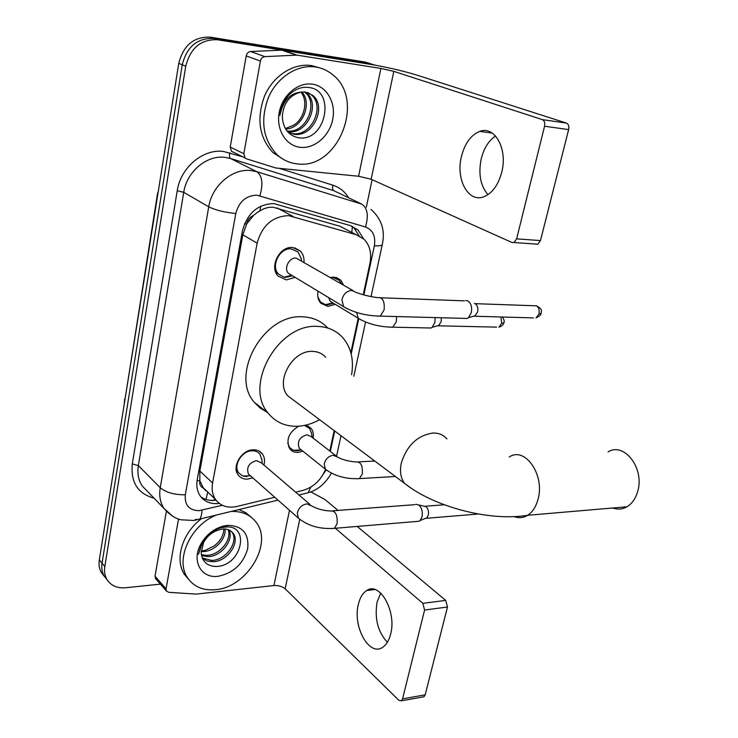 <?xml version="1.0" encoding="UTF-8"?>
<svg xmlns="http://www.w3.org/2000/svg" width="738" height="738" viewBox="0 0 738 738"><rect width="100%" height="100%" fill="white"/><g stroke="black" fill="none" stroke-linecap="round" stroke-linejoin="round"><path stroke-width="1.11" d="M305.32 425.226L311.159 428.446C313.18 431.038 313.844 434.267 313.161 438.114M302.875 451.167L297.848 452.431C294.499 452.523 291.842 451.37 289.877 448.972C285.652 440.023 288.604 432.431 298.724 426.195M330.347 277.451L333.963 277.054L340.771 280.089L343.539 285.099M335.273 304.324L327.921 306.418L320.781 303.217C318.06 300.089 317.146 296.086 318.05 291.206M252.783 477.864L247.553 479.137C243.54 479.294 240.422 477.91 238.199 474.995C231.455 466.785 241.658 449.7 253.263 449.793C257.119 449.71 260.127 451.038 262.294 453.778C264.527 456.877 265.071 460.641 263.936 465.051M295.099 277.34L286.307 279.914L278.134 276.123C268.89 267.101 279.545 245.957 292.617 247.498L300.384 251.068C303.041 253.983 304.25 257.682 304.01 262.165M346.371 229.61L339.72 226.169L272.848 207.157L268.125 207.461L263.466 208.891L257.433 212.313L253.512 215.478C249.831 217.027 247.525 219.869 246.593 224.011L244.509 223.835M363.225 294.785L369.969 263.281C371.841 253.383 369.867 245.367 364.037 239.241L356.26 234.721L288.678 215.644C272.626 216.243 262.11 225.431 257.128 243.208L212.59 482.947C211.474 489.386 212.47 494.912 215.561 499.525C220.588 506.111 227.738 508.417 237.027 506.443L274.757 497.274M246.593 224.011L253.512 215.478M203.42 488.159L199.786 480.623C199.288 484.266 200.496 486.776 203.42 488.159L206.04 490.871M246.501 224.518L242.839 234.776L199.85 471.029L199.869 480.17M329.794 451.029L334.166 430.605M350.845 352.681L358.207 318.253M295.67 492.191L302.755 490.466C313.327 487.348 320.91 480.318 325.523 469.377M107.065 579.699L104.15 576.037C102.019 572.31 101.327 568.039 102.056 563.205L182.249 64.769C186.926 46.512 197.516 37.749 214.011 38.477L369.092 63.339L373.825 64.769L369.092 63.339L214.011 38.477C197.516 37.749 186.926 46.512 182.249 64.769L102.056 563.205C101.327 568.039 102.019 572.31 104.15 576.037L107.065 579.699M104.316 576.323L101.41 572.679C99.289 568.961 98.588 564.69 99.316 559.874L178.771 63.357C183.421 45.175 193.965 36.457 210.413 37.186L365.098 62.038L369.803 63.468M363.447 238.688L358.068 230.035L350.485 225.634L273.816 203.587C257.793 204.094 247.341 213.171 242.451 230.837L197.24 479.626C196.179 485.927 197.166 491.351 200.192 495.899C204.629 501.886 210.985 504.386 219.26 503.408M160.395 584.145L125.543 587.752C117.084 588.417 110.866 585.64 106.909 579.431C104.778 575.695 104.076 571.406 104.824 566.563L185.745 66.208C190.469 47.859 201.096 39.049 217.636 39.769L375.384 65.156M372.1 179.694L366.325 207.166M216.04 500.189C210.192 500.982 205.136 499.866 200.874 496.822M351.574 225.994L354.009 227.968L359.102 235.8M297.146 163.864C289.481 163.024 282.719 159.906 276.87 154.51C262.848 139.288 260.053 120.22 268.494 97.296C277.368 77.001 297.691 64.132 315.716 67.01C321.814 67.988 327.275 70.405 332.118 74.27C366.389 99.399 338.041 170.34 297.146 163.864M284.121 159.795L273.078 152.729C259.075 137.554 256.271 118.56 264.656 95.746C273.475 75.534 293.733 62.739 311.713 65.617L319.748 67.887M312.423 84.178C326.842 86.189 336.131 102.776 332.727 119.371C329.517 135.986 314.545 148.993 300.32 147.323C286.058 145.893 275.929 129.676 279.204 112.508C282.257 95.303 298.069 81.927 312.423 84.178M297.82 137.619C325.762 143.19 336.205 90.894 309.49 87.582C302.22 86.401 295.458 88.781 289.222 94.732C283.835 100.488 280.717 107.37 279.886 115.368C282.977 100.949 289.923 93.209 300.744 92.158C289.324 95.303 283.189 103.523 282.331 116.825C283.078 128.237 288.235 135.165 297.82 137.619M288.641 132.563L292.497 133.541C311.593 137.111 325.476 105.894 311.205 94.75L307.764 92.527M288.171 132.314L294.019 134.205C313.133 137.775 327.045 106.503 312.764 95.35L305.357 92.001L300.744 92.158M287.008 130.977C305.929 133.91 319.028 103.302 305.006 92.379L304.453 91.918M287.423 131.484L287.986 131.567C307.017 135.137 320.809 104.067 306.547 92.97L305.301 92.001M300.892 92.13C308.309 100.7 304.646 118.431 293.807 125.091L285.385 128.569M285.689 129.085C302.645 128.578 312.635 103.006 301.805 91.992M487.956 194.675C480.466 185.902 478.215 173.983 481.204 158.901C483.86 148.301 488.648 140.663 495.576 135.986M501.739 172.194C507.91 148.956 494.728 125.322 479.709 131.41C470.881 135.026 464.774 143.421 461.407 156.594C455.521 179.583 468.565 203.347 484.165 196.659C492.467 193.042 498.325 184.887 501.739 172.194M232.894 152.129L231.437 151.253L230.228 147.065L243.835 153.707L260.394 61.07L246.206 55.894C246.833 53.293 248.3 51.835 250.606 51.531L282.34 50.119L365.531 63.431C384.959 66.734 401.942 70.571 416.463 74.953L566.433 123.08C568.509 124.095 569.247 126.272 568.638 129.602L544.552 126.235C545.161 122.849 544.432 120.645 542.365 119.621L393.815 71.365L380.9 68.44L296.944 55.129L264.868 56.632C262.534 56.955 261.04 58.431 260.394 61.07M230.228 147.065L246.206 55.894M243.835 153.707L245.044 157.96L246.51 158.836L275.855 167.987L358.594 176.262L371.149 179.269L512.006 242.507L513.98 242.516L516.637 238.844L540.465 240.588L568.638 129.602M540.465 240.588L537.799 244.204L535.797 244.195M516.637 238.844L544.552 126.235M231.686 511.443C242.368 511.24 250.514 514.856 256.123 522.292C273.364 543.685 246.833 587.503 215.487 589.69C203.125 590.778 193.808 586.821 187.553 577.799C174.989 560.124 190.136 525.89 215.478 515.41M188.716 579.468L184.482 574.45C174.352 559.718 182.249 532.984 201.234 518.897M227.83 525.345C242.581 525.862 249.195 533.666 247.673 548.758C243.171 564.016 233.3 573.195 218.051 576.313C201.391 578.638 191.4 561.184 200.598 544.543C205.994 534.93 213.679 528.749 223.642 526.01L227.83 525.345M203.577 542.504L201.179 552.661C202.101 561.544 207.046 566.157 216.013 566.489C242.193 566.194 250.569 524.229 225.45 527.043L221.907 527.55C216.289 528.878 211.197 531.923 206.649 536.683L201.539 543.906L198.439 554.303L202.194 543.454C206.336 536.48 211.529 532.07 217.775 530.235C211.603 532.449 206.871 536.535 203.577 542.504L202.194 543.454M202.24 557.965L211.686 560.428C226.345 560.354 239.001 541.139 231.972 532.19L231.326 531.351M202.47 558.509L207.332 561.074L212.922 561.71C227.59 561.627 240.274 542.384 233.245 533.436C230.708 530.004 226.99 528.565 222.101 529.109L217.775 530.235M201.363 554.736L206.788 555.345C219.933 555.216 232.258 539.395 228.125 529.607M201.539 555.659L208.005 556.618C221.686 556.517 234.158 539.469 229.011 529.949M223.882 528.98C223.568 535.557 220.33 541.203 214.168 545.908L204.998 550.483L201.179 550.954M201.16 551.554L203.153 551.581C214.73 551.332 226.28 539.063 225.062 529.017M239.075 509.635L245.772 512.642L251.215 517.218M227.276 525.742L218.863 527.587M612.817 507.993C617.715 509.764 622.438 509.358 626.986 506.775C631.894 503.786 635.39 498.888 637.494 492.08C645.197 469.027 624.357 441.527 608.057 451.924M325.67 357.266C322.266 353.465 317.847 351.5 312.405 351.38C292.349 350.098 274.859 381.832 287.792 395.845L294.434 400.817M319.6 419.691C312.22 423.796 304.72 425.992 297.091 426.278C285.145 426.481 275.532 422.154 268.263 413.289C243.3 385.522 278.337 323.262 317.506 326.408C327.783 326.768 336.168 330.476 342.681 337.524C351.076 347.367 354.046 359.775 351.592 374.729M267.654 412.477L260.357 408.252L254.306 402.284C229.463 374.747 263.835 313.539 302.645 316.823C312.82 317.229 321.15 320.919 327.635 327.903M301.178 258.586L298.106 252.027L291.252 248.872C279.739 247.525 270.376 266.141 278.521 274.075L284.065 277.211L285.707 277.405L292.46 275.744M353.032 290.606L296.086 258.069C289.139 257.294 283.503 268.54 288.429 273.309L291.372 275.089M465.733 300.504L467.883 300.956C471.102 303.244 472.237 307.128 471.305 312.608L468.51 317.654L467.274 318.456L463.768 318.364M474.414 303.383L475.143 303.659C477.468 305.301 478.298 308.097 477.615 312.026L474.691 316.233L533.445 317.903M261.953 460.217L259.997 454.304C258.088 451.877 255.431 450.706 252.018 450.789C241.796 450.706 232.83 465.752 238.78 472.975L242.673 475.973L246.999 476.619M310.025 504.478L261.243 462.735L256.409 460.613C248.881 462.911 246.224 467.385 248.438 474.027L250.099 475.503M415.946 504.303L418.926 505.096C421.832 507.882 422.865 511.775 422.025 516.803L420.106 520.539L419.202 521.24L416.37 521.471M418.686 504.93L426.057 506.702C428.16 508.703 428.907 511.508 428.298 515.106L426.915 517.799L424.857 518.62M341.408 283.862L339.157 280.237L332.764 277.396L330.495 277.534M317.847 296.805L320.44 301.897L325.292 304.674L327.109 304.895L333.438 303.272M328.585 297.571L330.264 301.288L332.847 302.857M435.152 317.589L434.885 322.386L432.191 327.303L431.103 328.004L428.022 327.94M441.296 317.755L441.186 321.768L438.437 325.818L496.6 327.119M287.746 443.104L289.637 447.597L293.438 450.318L297.091 450.835L301.205 449.922M335.864 455.733L311.307 436.675L306.934 434.793C299.462 437.145 296.916 441.647 299.277 448.289L301.03 449.691M311.62 433.418L309.573 428.381L304.443 425.411M387.367 642.281C377.81 631.857 374.397 618.426 377.109 601.987L380.743 593.094M390.66 634.025C396.841 611.488 379.646 581.184 366.74 590.52C362.764 593.038 359.969 597.642 358.364 604.33C352.441 626.359 369.203 656.986 382.653 647.291C386.389 644.818 389.055 640.399 390.66 634.025M155.921 579.026L155.008 576.203L166.059 588.823L178.541 518.999M155.008 576.203L166.354 511.499M310.744 491.859L325.006 499.543L338.013 510.419M357.192 526.434L445.715 600.4L447.477 607.005L424.59 610.04L422.856 603.343L335.356 528.27M166.059 588.823L166.419 591.046L168.661 592.31L196.207 594.099L273.927 585.538C278.494 585.299 282.239 586.387 285.154 588.776L398.889 700.334L401.398 700.814L402.57 698.868L425.189 694.818L447.477 607.005M425.189 694.818L423.999 696.755L422.662 696.995M402.57 698.868L424.59 610.04M277.082 207.904L293.051 216.428M205.994 499.441L207.765 492.098M351.823 232.424L352.377 226.575M259.813 210.764L260.791 206.151M199.786 480.623L197.074 480.706M242.839 234.776L257.128 243.208M339.72 226.169L356.26 234.721M199.85 471.029L212.59 482.947M157.498 193.762L124.879 400.162M157.803 194.426L157.646 192.821M99.316 559.874L104.824 566.563M178.771 63.357L185.745 66.208M210.413 37.186L217.636 39.769M365.098 62.038L373.124 64.649M363.843 294.96L374.369 245.8C375.836 236.225 372.875 229.952 365.476 226.981L256.944 195.201C246.086 195.496 239.029 201.594 235.782 213.494L185.321 494.774C184.518 505.087 189.076 510.382 199.011 510.678L222.359 505.299M173.015 516.499L163.928 508.399C160.192 502.541 158.965 495.65 160.238 487.726L208.734 206.815C211.944 185.681 232.461 168.209 250.975 170.543L256.879 171.723L230.597 158.513L224.795 157.323C206.649 154.952 186.714 171.797 183.734 192.314L138.347 465.595C137.157 473.316 138.412 480.06 142.102 485.825L148.144 492.071M154.067 498.205C137.803 493.704 130.552 482.274 132.305 463.907L177.24 190.718L183.734 192.314L208.734 206.815C215.385 210.118 224.398 212.341 235.782 213.494M195.109 519.543L199.408 519.34C201.004 517.707 201.843 514.663 201.935 510.226M177.24 190.718C180.542 167.637 203.015 148.698 223.411 151.438L242.737 156.816M279.296 168.329L332.976 185.229C339.637 187.415 344.867 191.612 348.65 197.812M259.914 195.754C263.309 183.817 262.304 175.81 256.879 171.723L361.768 204.122L333.807 190.681L230.597 158.513C229.343 157.554 229.112 155.644 229.924 152.784M340.153 193.734L333.807 190.681C332.46 189.731 332.183 187.913 332.976 185.229M185.321 494.774C174.491 494.903 166.133 492.55 160.238 487.726L138.347 465.595L132.305 463.907M319.812 479.239L326.15 469.977M330.329 451.444L334.711 431.01M351.187 354.028L358.751 318.742M304.582 493.611L308.106 492.753L310.892 487.043M374.369 245.8C378.769 246.049 381.389 245.717 382.229 244.795L382.385 244.103M365.476 226.981C368.788 215.791 367.552 208.171 361.768 204.122M371.149 179.269L393.815 71.365M358.594 176.262L380.9 68.44M282.34 50.119L296.944 55.129M542.365 119.621L566.433 123.08M296.206 55.092L281.602 50.083M250.606 51.531L264.868 56.632M446.877 438.916C443.427 434.876 438.806 432.92 432.994 433.049C417.551 435.355 407.007 445.291 401.352 462.837C399.562 471.185 400.633 478.03 404.572 483.372L411.675 488.611M509.285 457.006C525.069 446.056 545.364 475.337 537.891 499.764C535.853 506.978 532.458 512.144 527.698 515.281C523.482 517.882 519.082 518.344 514.506 516.683M475.152 303.659L533.934 305.735C537.919 305.375 539.616 308.106 539.035 313.918L536.037 317.977L540.059 315.541L541.111 313.539L539.035 313.918M541.185 313.244L541.111 313.539C540.474 311.759 544.312 310.08 536.397 305.772M377.007 316.095L380.245 316.113L384.101 309.978C384.849 301.187 382.644 297.082 377.496 297.654C368.954 296.399 361.832 294.647 356.131 292.405L351.851 290.449C346.685 290.892 343.373 294.038 341.906 299.868L343.613 306.648L346.657 308.475M331.777 528.602L334.415 528.343L337.109 523.731C337.635 514.7 335.384 510.456 330.356 510.991C323.392 510.641 317.192 508.962 311.777 505.973L306.824 503.87C301.824 504.783 298.659 507.882 297.322 513.15L298.318 518.085L300.108 519.626M500.927 316.98L501.711 323.262L498.888 327.174C501.655 326.353 503.307 324.914 503.842 322.847L501.711 323.262M503.916 322.561L503.842 322.847C504.672 321.703 504.183 319.766 502.366 317.017M356.611 312.46L358.29 318.299L360.937 319.895M396.629 316.556L396.241 321.98L392.662 327.192L389.738 327.183M356.888 478.787L359.424 478.602L362.293 473.907C362.856 465.521 360.725 461.545 355.901 461.979C348.576 461.351 342.497 459.737 337.672 457.145L333.253 455.263C328.539 456.038 325.541 458.962 324.231 464.045L325.338 469.156L327.174 470.604M285.154 588.776L299.72 519.404M273.927 585.538L289.49 510.29M422.856 603.343L445.715 600.4M311.159 428.446L307.94 425.974M340.771 280.089L336.03 277.35M262.294 453.778L259.01 451.001M300.384 251.068L294.619 247.793M212.083 500.438L215.616 499.598M202.895 487.44L215.561 499.525M124.298 403.787L124.657 399.018M101.41 572.679L106.909 579.431M148.366 492.311L163.928 508.399C170.026 515.124 175.847 518.934 181.363 519.82L193.956 520.465L277.977 500.115M298.936 494.995L308.106 492.753C317.46 490.272 325.246 483.741 331.454 473.178M336.583 456.139L340.993 435.724M353.843 376.242L365.55 322.036M371.039 296.621L382.229 244.795C384.544 234.343 384.12 221.077 370.974 209.407M354.009 227.968L358.068 230.035M276.87 154.51L273.078 152.729M312.764 95.35L311.205 94.75M306.547 92.97L305.006 92.379M492.218 133.061L479.709 131.41M513.98 242.516L537.799 244.204M245.044 157.96L231.437 151.253M187.553 577.799L184.482 574.45M233.245 533.436L231.972 532.19M201.539 543.906L200.598 544.543M221.907 527.55L223.642 526.01M287.792 395.845L404.572 483.372C432.542 505.973 488.371 521.803 527.698 515.281L626.986 506.775M268.263 413.289L254.306 402.284M278.521 274.075L275.809 272.414M291.575 275.209L284.065 277.211M288.429 273.309L343.613 306.648C353.88 312.691 366.085 315.846 380.245 316.113L467.274 318.456M301.538 260.735L301.086 258.023M380.845 297.783L464.423 300.846M475.595 315.652L468.51 317.654M238.78 472.975L236.381 470.835M250.459 475.816L242.673 475.973M248.438 474.027L298.318 518.085C308.05 525.954 320.08 529.377 334.415 528.343L419.202 521.24M478.501 513.989L426.25 518.307M262.193 463.556L261.861 459.064M333.05 510.788L414.959 504.672M426.915 517.799L420.106 520.539M444.387 504.783L425.226 506.24M320.44 301.897L319.333 301.224M333.022 302.958L325.292 304.674M330.264 301.288L358.29 318.299C368.004 324.01 379.461 326.971 392.662 327.192L431.103 328.004M439.23 325.31L432.191 327.303M289.637 447.597L288.576 446.748M301.307 449.912L293.438 450.318M299.277 448.289L325.338 469.156C334.711 476.121 346.076 479.266 359.424 478.602L395.384 476.49M312.183 437.357L311.537 432.846M358.511 461.85L374.775 461.038M374.932 589.551L366.74 590.52M401.398 700.814L423.999 696.755M166.419 591.046L155.377 578.398"/></g></svg>
